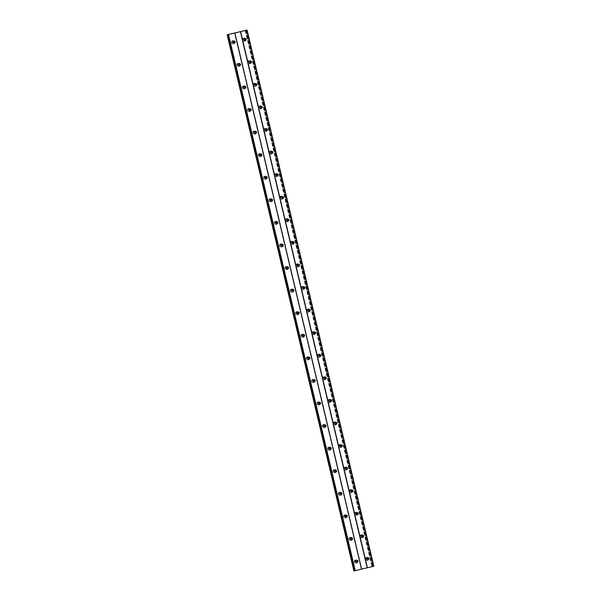 <?xml version="1.0" encoding="UTF-8"?>
<svg xmlns="http://www.w3.org/2000/svg" width="601" height="601" viewBox="0 0 601 601"><rect width="100%" height="100%" fill="white"/><g stroke="black" fill="none" stroke-linecap="round" stroke-linejoin="round"><path stroke-width="0.45" stroke-dasharray="3 2.25" d="M367.767 559.704A1.014 0.984 -100.6 0 1 366.294 559.058A1.014 0.984 -100.6 0 1 367.414 557.833M368.15 558.584A1.593 1.548 79.4 0 0 366.355 557.375A1.593 1.548 79.4 0 0 365.138 559.306A1.593 1.548 79.4 0 0 366.941 560.515A1.593 1.548 79.4 0 0 368.15 558.584A1.593 1.548 79.4 0 0 366.355 557.375A1.593 1.548 79.4 0 0 365.138 559.306A1.593 1.548 79.4 0 0 366.941 560.515A1.593 1.548 79.4 0 0 368.15 558.584M362.426 537.129A1.014 0.984 -100.6 0 1 360.953 536.483A1.014 0.984 -100.6 0 1 362.08 535.258M362.816 536.009A1.593 1.548 79.4 0 0 361.013 534.8A1.593 1.548 79.4 0 0 359.804 536.731A1.593 1.548 79.4 0 0 361.599 537.933A1.593 1.548 79.4 0 0 362.816 536.009A1.593 1.548 79.4 0 0 361.013 534.8A1.593 1.548 79.4 0 0 359.804 536.731A1.593 1.548 79.4 0 0 361.599 537.933A1.593 1.548 79.4 0 0 362.816 536.009M357.092 514.554A1.014 0.984 -100.6 0 1 355.619 513.908A1.014 0.984 -100.6 0 1 356.739 512.683M357.482 513.434A1.593 1.548 79.4 0 0 355.679 512.225A1.593 1.548 79.4 0 0 354.462 514.155A1.593 1.548 79.4 0 0 356.265 515.357A1.593 1.548 79.4 0 0 357.482 513.434A1.593 1.548 79.4 0 0 355.679 512.225A1.593 1.548 79.4 0 0 354.462 514.155A1.593 1.548 79.4 0 0 356.265 515.357A1.593 1.548 79.4 0 0 357.475 513.434M351.758 491.979A1.014 0.984 -100.6 0 1 350.285 491.333A1.014 0.984 -100.6 0 1 351.405 490.108M352.141 490.859A1.593 1.548 79.4 0 0 350.345 489.65A1.593 1.548 79.4 0 0 349.128 491.58A1.593 1.548 79.4 0 0 350.931 492.782A1.593 1.548 79.4 0 0 352.141 490.859A1.593 1.548 79.4 0 0 350.338 489.65A1.593 1.548 79.4 0 0 349.128 491.58A1.593 1.548 79.4 0 0 350.924 492.782A1.593 1.548 79.4 0 0 352.141 490.859M346.416 469.396A1.014 0.984 -100.6 0 1 344.944 468.757A1.014 0.984 -100.6 0 1 346.071 467.525M346.807 468.277A1.593 1.548 79.4 0 0 345.004 467.075A1.593 1.548 79.4 0 0 343.795 468.998A1.593 1.548 79.4 0 0 345.59 470.207A1.593 1.548 79.4 0 0 346.807 468.277A1.593 1.548 79.4 0 0 345.004 467.075A1.593 1.548 79.4 0 0 343.787 468.998A1.593 1.548 79.4 0 0 345.59 470.207A1.593 1.548 79.4 0 0 346.807 468.277M341.083 446.821A1.014 0.984 -100.6 0 1 339.61 446.182A1.014 0.984 -100.6 0 1 340.729 444.95M341.466 445.702A1.593 1.548 79.4 0 0 339.67 444.5A1.593 1.548 79.4 0 0 338.453 446.423A1.593 1.548 79.4 0 0 340.256 447.632A1.593 1.548 79.4 0 0 341.466 445.702A1.593 1.548 79.4 0 0 339.67 444.5A1.593 1.548 79.4 0 0 338.453 446.423A1.593 1.548 79.4 0 0 340.256 447.632A1.593 1.548 79.4 0 0 341.466 445.702M335.741 424.246A1.014 0.984 -100.6 0 1 334.276 423.607A1.014 0.984 -100.6 0 1 335.396 422.375M336.132 423.127A1.593 1.548 79.4 0 0 334.329 421.917A1.593 1.548 79.4 0 0 333.119 423.848A1.593 1.548 79.4 0 0 334.915 425.057A1.593 1.548 79.4 0 0 336.132 423.127A1.593 1.548 79.4 0 0 334.329 421.917A1.593 1.548 79.4 0 0 333.119 423.848A1.593 1.548 79.4 0 0 334.915 425.057A1.593 1.548 79.4 0 0 336.132 423.127M330.407 401.671A1.014 0.984 -100.6 0 1 328.935 401.032A1.014 0.984 -100.6 0 1 330.062 399.8M330.798 400.551A1.593 1.548 79.4 0 0 328.995 399.342A1.593 1.548 79.4 0 0 327.778 401.273A1.593 1.548 79.4 0 0 329.581 402.482A1.593 1.548 79.4 0 0 330.798 400.551A1.593 1.548 79.4 0 0 328.995 399.342A1.593 1.548 79.4 0 0 327.778 401.273A1.593 1.548 79.4 0 0 329.581 402.482A1.593 1.548 79.4 0 0 330.798 400.551M325.073 379.096A1.014 0.984 -100.6 0 1 323.601 378.45A1.014 0.984 -100.6 0 1 324.72 377.225M325.457 377.976A1.593 1.548 79.4 0 0 323.661 376.767A1.593 1.548 79.4 0 0 322.444 378.698A1.593 1.548 79.4 0 0 324.247 379.907A1.593 1.548 79.4 0 0 325.457 377.976A1.593 1.548 79.4 0 0 323.661 376.767A1.593 1.548 79.4 0 0 322.444 378.698A1.593 1.548 79.4 0 0 324.247 379.907A1.593 1.548 79.4 0 0 325.457 377.976M319.732 356.521A1.014 0.984 -100.6 0 1 318.26 355.875A1.014 0.984 -100.6 0 1 319.386 354.65M320.123 355.401A1.593 1.548 79.4 0 0 318.32 354.192A1.593 1.548 79.4 0 0 317.11 356.123A1.593 1.548 79.4 0 0 318.906 357.325A1.593 1.548 79.4 0 0 320.123 355.401A1.593 1.548 79.4 0 0 318.32 354.192A1.593 1.548 79.4 0 0 317.11 356.123A1.593 1.548 79.4 0 0 318.906 357.332A1.593 1.548 79.4 0 0 320.123 355.401M314.398 333.946A1.014 0.984 -100.6 0 1 312.926 333.3A1.014 0.984 -100.6 0 1 314.045 332.075M314.789 332.826A1.593 1.548 79.4 0 0 312.986 331.617A1.593 1.548 79.4 0 0 311.769 333.547A1.593 1.548 79.4 0 0 313.572 334.749A1.593 1.548 79.4 0 0 314.789 332.826A1.593 1.548 79.4 0 0 312.986 331.617A1.593 1.548 79.4 0 0 311.769 333.547A1.593 1.548 79.4 0 0 313.572 334.749A1.593 1.548 79.4 0 0 314.781 332.826M309.057 311.371A1.014 0.984 -100.6 0 1 307.592 310.725A1.014 0.984 -100.6 0 1 308.711 309.5M309.447 310.251A1.593 1.548 79.4 0 0 307.652 309.042A1.593 1.548 79.4 0 0 306.435 310.972A1.593 1.548 79.4 0 0 308.23 312.174A1.593 1.548 79.4 0 0 309.447 310.251A1.593 1.548 79.4 0 0 307.644 309.042A1.593 1.548 79.4 0 0 306.435 310.972A1.593 1.548 79.4 0 0 308.23 312.174A1.593 1.548 79.4 0 0 309.447 310.251M303.723 288.788A1.014 0.984 -100.6 0 1 302.25 288.149A1.014 0.984 -100.6 0 1 303.377 286.917M304.114 287.669A1.593 1.548 79.4 0 0 302.311 286.467A1.593 1.548 79.4 0 0 301.101 288.39A1.593 1.548 79.4 0 0 302.896 289.599A1.593 1.548 79.4 0 0 304.114 287.669A1.593 1.548 79.4 0 0 302.311 286.467A1.593 1.548 79.4 0 0 301.093 288.39A1.593 1.548 79.4 0 0 302.896 289.599A1.593 1.548 79.4 0 0 304.114 287.669M298.389 266.213A1.014 0.984 -100.6 0 1 296.917 265.574A1.014 0.984 -100.6 0 1 298.036 264.342M298.772 265.094A1.593 1.548 79.4 0 0 296.977 263.892A1.593 1.548 79.4 0 0 295.76 265.815A1.593 1.548 79.4 0 0 297.563 267.024A1.593 1.548 79.4 0 0 298.772 265.094A1.593 1.548 79.4 0 0 296.977 263.892A1.593 1.548 79.4 0 0 295.76 265.815A1.593 1.548 79.4 0 0 297.563 267.024A1.593 1.548 79.4 0 0 298.772 265.094M293.048 243.638A1.014 0.984 -100.6 0 1 291.575 242.999A1.014 0.984 -100.6 0 1 292.702 241.767M293.438 242.519A1.593 1.548 79.4 0 0 291.635 241.309A1.593 1.548 79.4 0 0 290.426 243.24A1.593 1.548 79.4 0 0 292.221 244.449A1.593 1.548 79.4 0 0 293.438 242.519A1.593 1.548 79.4 0 0 291.635 241.309A1.593 1.548 79.4 0 0 290.426 243.24A1.593 1.548 79.4 0 0 292.221 244.449A1.593 1.548 79.4 0 0 293.438 242.519M287.714 221.063A1.014 0.984 -100.6 0 1 286.241 220.424A1.014 0.984 -100.6 0 1 287.361 219.192M288.104 219.943A1.593 1.548 79.4 0 0 286.301 218.734A1.593 1.548 79.4 0 0 285.084 220.665A1.593 1.548 79.4 0 0 286.887 221.874A1.593 1.548 79.4 0 0 288.104 219.943A1.593 1.548 79.4 0 0 286.301 218.734A1.593 1.548 79.4 0 0 285.084 220.665A1.593 1.548 79.4 0 0 286.887 221.874A1.593 1.548 79.4 0 0 288.104 219.943M282.38 198.488A1.014 0.984 -100.6 0 1 280.907 197.842A1.014 0.984 -100.6 0 1 282.027 196.617M282.763 197.368A1.593 1.548 79.4 0 0 280.967 196.159A1.593 1.548 79.4 0 0 279.75 198.09A1.593 1.548 79.4 0 0 281.553 199.299A1.593 1.548 79.4 0 0 282.763 197.368A1.593 1.548 79.4 0 0 280.967 196.159A1.593 1.548 79.4 0 0 279.75 198.09A1.593 1.548 79.4 0 0 281.546 199.299A1.593 1.548 79.4 0 0 282.763 197.368M277.038 175.913A1.014 0.984 -100.6 0 1 275.566 175.267A1.014 0.984 -100.6 0 1 276.693 174.042M277.429 174.793A1.593 1.548 79.4 0 0 275.626 173.584A1.593 1.548 79.4 0 0 274.417 175.515A1.593 1.548 79.4 0 0 276.212 176.724A1.593 1.548 79.4 0 0 277.429 174.793A1.593 1.548 79.4 0 0 275.626 173.584A1.593 1.548 79.4 0 0 274.417 175.515A1.593 1.548 79.4 0 0 276.212 176.724A1.593 1.548 79.4 0 0 277.429 174.793M271.705 153.338A1.014 0.984 -100.6 0 1 270.232 152.692A1.014 0.984 -100.6 0 1 271.351 151.467M272.088 152.218A1.593 1.548 79.4 0 0 270.292 151.009A1.593 1.548 79.4 0 0 269.075 152.939A1.593 1.548 79.4 0 0 270.878 154.141A1.593 1.548 79.4 0 0 272.088 152.218A1.593 1.548 79.4 0 0 270.292 151.009A1.593 1.548 79.4 0 0 269.075 152.939A1.593 1.548 79.4 0 0 270.878 154.141A1.593 1.548 79.4 0 0 272.088 152.218M266.363 130.763A1.014 0.984 -100.6 0 1 264.898 130.116A1.014 0.984 -100.6 0 1 266.018 128.892M266.754 129.643A1.593 1.548 79.4 0 0 264.951 128.434A1.593 1.548 79.4 0 0 263.741 130.364A1.593 1.548 79.4 0 0 265.537 131.566A1.593 1.548 79.4 0 0 266.754 129.643A1.593 1.548 79.4 0 0 264.951 128.434A1.593 1.548 79.4 0 0 263.741 130.364A1.593 1.548 79.4 0 0 265.537 131.566A1.593 1.548 79.4 0 0 266.754 129.643M261.029 108.18A1.014 0.984 -100.6 0 1 259.557 107.541A1.014 0.984 -100.6 0 1 260.684 106.309M261.42 107.061A1.593 1.548 79.4 0 0 259.617 105.859A1.593 1.548 79.4 0 0 258.4 107.782A1.593 1.548 79.4 0 0 260.203 108.991A1.593 1.548 79.4 0 0 261.42 107.061A1.593 1.548 79.4 0 0 259.617 105.859A1.593 1.548 79.4 0 0 258.4 107.782A1.593 1.548 79.4 0 0 260.203 108.991A1.593 1.548 79.4 0 0 261.42 107.061M255.695 85.605A1.014 0.984 -100.6 0 1 254.223 84.966A1.014 0.984 -100.6 0 1 255.342 83.734M256.079 84.486A1.593 1.548 79.4 0 0 254.283 83.284A1.593 1.548 79.4 0 0 253.066 85.207A1.593 1.548 79.4 0 0 254.869 86.416A1.593 1.548 79.4 0 0 256.079 84.486A1.593 1.548 79.4 0 0 254.283 83.284A1.593 1.548 79.4 0 0 253.066 85.207A1.593 1.548 79.4 0 0 254.869 86.416A1.593 1.548 79.4 0 0 256.079 84.486M250.354 63.03A1.014 0.984 -100.6 0 1 248.882 62.391A1.014 0.984 -100.6 0 1 250.008 61.159M250.745 61.911A1.593 1.548 79.4 0 0 248.942 60.701A1.593 1.548 79.4 0 0 247.732 62.632A1.593 1.548 79.4 0 0 249.528 63.841A1.593 1.548 79.4 0 0 250.745 61.911A1.593 1.548 79.4 0 0 248.942 60.701A1.593 1.548 79.4 0 0 247.732 62.632A1.593 1.548 79.4 0 0 249.528 63.841A1.593 1.548 79.4 0 0 250.745 61.911M245.02 40.455A1.014 0.984 -100.6 0 1 243.548 39.816A1.014 0.984 -100.6 0 1 244.667 38.584M245.411 39.335A1.593 1.548 79.4 0 0 243.608 38.126A1.593 1.548 79.4 0 0 242.391 40.057A1.593 1.548 79.4 0 0 244.194 41.266A1.593 1.548 79.4 0 0 245.411 39.335A1.593 1.548 79.4 0 0 243.608 38.126A1.593 1.548 79.4 0 0 242.391 40.057A1.593 1.548 79.4 0 0 244.194 41.266A1.593 1.548 79.4 0 0 245.403 39.335M356.806 562.326A1.014 0.984 -100.6 0 1 355.334 561.687A1.014 0.984 -100.6 0 1 356.453 560.455M357.189 561.206A1.593 1.548 79.4 0 0 355.394 559.997A1.593 1.548 79.4 0 0 354.177 561.927A1.593 1.548 79.4 0 0 355.98 563.137A1.593 1.548 79.4 0 0 357.189 561.206A1.593 1.548 79.4 0 0 355.394 559.997A1.593 1.548 79.4 0 0 354.177 561.927A1.593 1.548 79.4 0 0 355.98 563.137A1.593 1.548 79.4 0 0 357.189 561.206M351.465 539.751A1.014 0.984 -100.6 0 1 349.992 539.105A1.014 0.984 -100.6 0 1 351.119 537.88M351.855 538.631A1.593 1.548 79.4 0 0 350.052 537.422A1.593 1.548 79.4 0 0 348.843 539.352A1.593 1.548 79.4 0 0 350.638 540.562A1.593 1.548 79.4 0 0 351.855 538.631A1.593 1.548 79.4 0 0 350.052 537.422A1.593 1.548 79.4 0 0 348.843 539.352A1.593 1.548 79.4 0 0 350.638 540.562A1.593 1.548 79.4 0 0 351.855 538.631M346.131 517.176A1.014 0.984 -100.6 0 1 344.658 516.529A1.014 0.984 -100.6 0 1 345.778 515.305M346.522 516.056A1.593 1.548 79.4 0 0 344.719 514.847A1.593 1.548 79.4 0 0 343.502 516.777A1.593 1.548 79.4 0 0 345.305 517.987A1.593 1.548 79.4 0 0 346.522 516.056A1.593 1.548 79.4 0 0 344.719 514.847A1.593 1.548 79.4 0 0 343.502 516.777A1.593 1.548 79.4 0 0 345.305 517.987A1.593 1.548 79.4 0 0 346.514 516.056M340.79 494.6A1.014 0.984 -100.6 0 1 339.325 493.954A1.014 0.984 -100.6 0 1 340.444 492.73M341.18 493.481A1.593 1.548 79.4 0 0 339.385 492.272A1.593 1.548 79.4 0 0 338.168 494.202A1.593 1.548 79.4 0 0 339.963 495.404A1.593 1.548 79.4 0 0 341.18 493.481A1.593 1.548 79.4 0 0 339.377 492.272A1.593 1.548 79.4 0 0 338.168 494.202A1.593 1.548 79.4 0 0 339.963 495.404A1.593 1.548 79.4 0 0 341.18 493.481M335.456 472.025A1.014 0.984 -100.6 0 1 333.983 471.379A1.014 0.984 -100.6 0 1 335.11 470.155M335.846 470.906A1.593 1.548 79.4 0 0 334.043 469.697A1.593 1.548 79.4 0 0 332.834 471.627A1.593 1.548 79.4 0 0 334.629 472.829A1.593 1.548 79.4 0 0 335.846 470.906A1.593 1.548 79.4 0 0 334.043 469.697A1.593 1.548 79.4 0 0 332.826 471.627A1.593 1.548 79.4 0 0 334.629 472.829A1.593 1.548 79.4 0 0 335.846 470.906M330.122 449.45A1.014 0.984 -100.6 0 1 328.649 448.804A1.014 0.984 -100.6 0 1 329.769 447.58M330.505 448.331A1.593 1.548 79.4 0 0 328.709 447.121A1.593 1.548 79.4 0 0 327.492 449.052A1.593 1.548 79.4 0 0 329.295 450.254A1.593 1.548 79.4 0 0 330.505 448.331A1.593 1.548 79.4 0 0 328.709 447.121A1.593 1.548 79.4 0 0 327.492 449.052A1.593 1.548 79.4 0 0 329.295 450.254A1.593 1.548 79.4 0 0 330.505 448.331M324.78 426.868A1.014 0.984 -100.6 0 1 323.315 426.229A1.014 0.984 -100.6 0 1 324.435 424.997M325.171 425.748A1.593 1.548 79.4 0 0 323.368 424.546A1.593 1.548 79.4 0 0 322.159 426.47A1.593 1.548 79.4 0 0 323.954 427.679A1.593 1.548 79.4 0 0 325.171 425.748A1.593 1.548 79.4 0 0 323.368 424.546A1.593 1.548 79.4 0 0 322.159 426.47A1.593 1.548 79.4 0 0 323.954 427.679A1.593 1.548 79.4 0 0 325.171 425.748M319.447 404.293A1.014 0.984 -100.6 0 1 317.974 403.654A1.014 0.984 -100.6 0 1 319.093 402.422M319.837 403.173A1.593 1.548 79.4 0 0 318.034 401.971A1.593 1.548 79.4 0 0 316.817 403.895A1.593 1.548 79.4 0 0 318.62 405.104A1.593 1.548 79.4 0 0 319.837 403.173A1.593 1.548 79.4 0 0 318.034 401.971A1.593 1.548 79.4 0 0 316.817 403.895A1.593 1.548 79.4 0 0 318.62 405.104A1.593 1.548 79.4 0 0 319.837 403.173M314.113 381.718A1.014 0.984 -100.6 0 1 312.64 381.079A1.014 0.984 -100.6 0 1 313.76 379.847M314.496 380.598A1.593 1.548 79.4 0 0 312.7 379.389A1.593 1.548 79.4 0 0 311.483 381.319A1.593 1.548 79.4 0 0 313.286 382.529A1.593 1.548 79.4 0 0 314.496 380.598A1.593 1.548 79.4 0 0 312.7 379.389A1.593 1.548 79.4 0 0 311.483 381.319A1.593 1.548 79.4 0 0 313.286 382.529A1.593 1.548 79.4 0 0 314.496 380.598M308.771 359.143A1.014 0.984 -100.6 0 1 307.299 358.504A1.014 0.984 -100.6 0 1 308.426 357.272M309.162 358.023A1.593 1.548 79.4 0 0 307.359 356.814A1.593 1.548 79.4 0 0 306.149 358.744A1.593 1.548 79.4 0 0 307.945 359.954A1.593 1.548 79.4 0 0 309.162 358.023A1.593 1.548 79.4 0 0 307.359 356.814A1.593 1.548 79.4 0 0 306.149 358.744A1.593 1.548 79.4 0 0 307.945 359.954A1.593 1.548 79.4 0 0 309.162 358.023M303.437 336.568A1.014 0.984 -100.6 0 1 301.965 335.921A1.014 0.984 -100.6 0 1 303.084 334.697M303.821 335.448A1.593 1.548 79.4 0 0 302.025 334.239A1.593 1.548 79.4 0 0 300.808 336.169A1.593 1.548 79.4 0 0 302.611 337.379A1.593 1.548 79.4 0 0 303.821 335.448A1.593 1.548 79.4 0 0 302.025 334.239A1.593 1.548 79.4 0 0 300.808 336.169A1.593 1.548 79.4 0 0 302.611 337.379A1.593 1.548 79.4 0 0 303.821 335.448M298.096 313.992A1.014 0.984 -100.6 0 1 296.631 313.346A1.014 0.984 -100.6 0 1 297.75 312.122M298.487 312.873A1.593 1.548 79.4 0 0 296.684 311.664A1.593 1.548 79.4 0 0 295.474 313.594A1.593 1.548 79.4 0 0 297.27 314.796A1.593 1.548 79.4 0 0 298.487 312.873A1.593 1.548 79.4 0 0 296.684 311.664A1.593 1.548 79.4 0 0 295.474 313.594A1.593 1.548 79.4 0 0 297.27 314.804A1.593 1.548 79.4 0 0 298.487 312.873M292.762 291.417A1.014 0.984 -100.6 0 1 291.29 290.771A1.014 0.984 -100.6 0 1 292.417 289.547M293.153 290.298A1.593 1.548 79.4 0 0 291.35 289.089A1.593 1.548 79.4 0 0 290.133 291.019A1.593 1.548 79.4 0 0 291.936 292.221A1.593 1.548 79.4 0 0 293.153 290.298A1.593 1.548 79.4 0 0 291.35 289.089A1.593 1.548 79.4 0 0 290.133 291.019A1.593 1.548 79.4 0 0 291.936 292.221A1.593 1.548 79.4 0 0 293.153 290.298M287.428 268.842A1.014 0.984 -100.6 0 1 285.956 268.196A1.014 0.984 -100.6 0 1 287.075 266.972M287.811 267.723A1.593 1.548 79.4 0 0 286.016 266.513A1.593 1.548 79.4 0 0 284.799 268.444A1.593 1.548 79.4 0 0 286.602 269.646A1.593 1.548 79.4 0 0 287.811 267.723A1.593 1.548 79.4 0 0 286.016 266.513A1.593 1.548 79.4 0 0 284.799 268.444A1.593 1.548 79.4 0 0 286.602 269.646A1.593 1.548 79.4 0 0 287.811 267.723M282.087 246.26A1.014 0.984 -100.6 0 1 280.614 245.621A1.014 0.984 -100.6 0 1 281.741 244.389M282.478 245.14A1.593 1.548 79.4 0 0 280.675 243.938A1.593 1.548 79.4 0 0 279.465 245.862A1.593 1.548 79.4 0 0 281.26 247.071A1.593 1.548 79.4 0 0 282.478 245.14A1.593 1.548 79.4 0 0 280.675 243.938A1.593 1.548 79.4 0 0 279.465 245.862A1.593 1.548 79.4 0 0 281.26 247.071A1.593 1.548 79.4 0 0 282.478 245.14M276.753 223.685A1.014 0.984 -100.6 0 1 275.281 223.046A1.014 0.984 -100.6 0 1 276.4 221.814M277.144 222.565A1.593 1.548 79.4 0 0 275.341 221.363A1.593 1.548 79.4 0 0 274.124 223.287A1.593 1.548 79.4 0 0 275.927 224.496A1.593 1.548 79.4 0 0 277.144 222.565A1.593 1.548 79.4 0 0 275.341 221.363A1.593 1.548 79.4 0 0 274.124 223.287A1.593 1.548 79.4 0 0 275.927 224.496A1.593 1.548 79.4 0 0 277.136 222.565M271.419 201.11A1.014 0.984 -100.6 0 1 269.947 200.471A1.014 0.984 -100.6 0 1 271.066 199.239M271.802 199.99A1.593 1.548 79.4 0 0 270.007 198.781A1.593 1.548 79.4 0 0 268.79 200.711A1.593 1.548 79.4 0 0 270.593 201.921A1.593 1.548 79.4 0 0 271.802 199.99A1.593 1.548 79.4 0 0 269.999 198.781A1.593 1.548 79.4 0 0 268.79 200.711A1.593 1.548 79.4 0 0 270.585 201.921A1.593 1.548 79.4 0 0 271.802 199.99M266.078 178.535A1.014 0.984 -100.6 0 1 264.605 177.896A1.014 0.984 -100.6 0 1 265.732 176.664M266.468 177.415A1.593 1.548 79.4 0 0 264.665 176.206A1.593 1.548 79.4 0 0 263.456 178.136A1.593 1.548 79.4 0 0 265.251 179.346A1.593 1.548 79.4 0 0 266.468 177.415A1.593 1.548 79.4 0 0 264.665 176.206A1.593 1.548 79.4 0 0 263.448 178.136A1.593 1.548 79.4 0 0 265.251 179.346A1.593 1.548 79.4 0 0 266.468 177.415M260.744 155.959A1.014 0.984 -100.6 0 1 259.271 155.313A1.014 0.984 -100.6 0 1 260.391 154.089M261.127 154.84A1.593 1.548 79.4 0 0 259.332 153.631A1.593 1.548 79.4 0 0 258.114 155.561A1.593 1.548 79.4 0 0 259.917 156.771A1.593 1.548 79.4 0 0 261.127 154.84A1.593 1.548 79.4 0 0 259.332 153.631A1.593 1.548 79.4 0 0 258.114 155.561A1.593 1.548 79.4 0 0 259.917 156.771A1.593 1.548 79.4 0 0 261.127 154.84M255.402 133.384A1.014 0.984 -100.6 0 1 253.938 132.738A1.014 0.984 -100.6 0 1 255.057 131.514M255.793 132.265A1.593 1.548 79.4 0 0 253.99 131.056A1.593 1.548 79.4 0 0 252.781 132.986A1.593 1.548 79.4 0 0 254.576 134.188A1.593 1.548 79.4 0 0 255.793 132.265A1.593 1.548 79.4 0 0 253.99 131.056A1.593 1.548 79.4 0 0 252.781 132.986A1.593 1.548 79.4 0 0 254.576 134.196A1.593 1.548 79.4 0 0 255.793 132.265M250.069 110.809A1.014 0.984 -100.6 0 1 248.596 110.163A1.014 0.984 -100.6 0 1 249.723 108.939M250.459 109.69A1.593 1.548 79.4 0 0 248.656 108.481A1.593 1.548 79.4 0 0 247.439 110.411A1.593 1.548 79.4 0 0 249.242 111.613A1.593 1.548 79.4 0 0 250.459 109.69A1.593 1.548 79.4 0 0 248.656 108.481A1.593 1.548 79.4 0 0 247.439 110.411A1.593 1.548 79.4 0 0 249.242 111.613A1.593 1.548 79.4 0 0 250.459 109.69M244.735 88.234A1.014 0.984 -100.6 0 1 243.262 87.588A1.014 0.984 -100.6 0 1 244.382 86.364M245.118 87.115A1.593 1.548 79.4 0 0 243.322 85.905A1.593 1.548 79.4 0 0 242.105 87.836A1.593 1.548 79.4 0 0 243.908 89.038A1.593 1.548 79.4 0 0 245.118 87.115A1.593 1.548 79.4 0 0 243.322 85.905A1.593 1.548 79.4 0 0 242.105 87.836A1.593 1.548 79.4 0 0 243.908 89.038A1.593 1.548 79.4 0 0 245.118 87.115M239.393 65.652A1.014 0.984 -100.6 0 1 237.921 65.013A1.014 0.984 -100.6 0 1 239.048 63.781M239.784 64.532A1.593 1.548 79.4 0 0 237.981 63.33A1.593 1.548 79.4 0 0 236.771 65.254A1.593 1.548 79.4 0 0 238.567 66.463A1.593 1.548 79.4 0 0 239.784 64.532A1.593 1.548 79.4 0 0 237.981 63.33A1.593 1.548 79.4 0 0 236.771 65.254A1.593 1.548 79.4 0 0 238.567 66.463A1.593 1.548 79.4 0 0 239.784 64.532M234.059 43.077A1.014 0.984 -100.6 0 1 232.587 42.438A1.014 0.984 -100.6 0 1 233.706 41.206M234.45 41.957A1.593 1.548 79.4 0 0 232.647 40.755A1.593 1.548 79.4 0 0 231.43 42.679A1.593 1.548 79.4 0 0 233.233 43.888A1.593 1.548 79.4 0 0 234.45 41.957M234.443 41.957A1.593 1.548 79.4 0 0 232.647 40.755A1.593 1.548 79.4 0 0 231.43 42.679A1.593 1.548 79.4 0 0 233.233 43.888A1.593 1.548 79.4 0 0 234.443 41.957M232.039 42.566A1.593 1.548 -100.6 0 1 233.256 40.643A1.593 1.548 -100.6 0 1 235.051 41.845A1.593 1.548 -100.6 0 1 233.842 43.775A1.593 1.548 -100.6 0 1 232.039 42.566M231.49 42.671A1.593 1.548 -100.6 0 1 232.707 40.74A1.593 1.548 -100.6 0 1 234.51 41.95A1.593 1.548 -100.6 0 1 233.293 43.873A1.593 1.548 -100.6 0 1 231.49 42.671M237.372 65.141A1.593 1.548 -100.6 0 1 238.589 63.218A1.593 1.548 -100.6 0 1 240.392 64.42A1.593 1.548 -100.6 0 1 239.175 66.35A1.593 1.548 -100.6 0 1 237.372 65.141M236.832 65.246A1.593 1.548 -100.6 0 1 238.041 63.315A1.593 1.548 -100.6 0 1 239.844 64.525A1.593 1.548 -100.6 0 1 238.627 66.456A1.593 1.548 -100.6 0 1 236.832 65.246M242.714 87.716A1.593 1.548 -100.6 0 1 243.923 85.793A1.593 1.548 -100.6 0 1 245.726 86.995A1.593 1.548 -100.6 0 1 244.509 88.925A1.593 1.548 -100.6 0 1 242.714 87.716M242.165 87.821A1.593 1.548 -100.6 0 1 243.382 85.89A1.593 1.548 -100.6 0 1 245.178 87.1A1.593 1.548 -100.6 0 1 243.968 89.031A1.593 1.548 -100.6 0 1 242.165 87.821M248.048 110.299A1.593 1.548 -100.6 0 1 249.265 108.368A1.593 1.548 -100.6 0 1 251.06 109.577A1.593 1.548 -100.6 0 1 249.851 111.501A1.593 1.548 -100.6 0 1 248.048 110.299M247.507 110.396A1.593 1.548 -100.6 0 1 248.716 108.465A1.593 1.548 -100.6 0 1 250.519 109.675A1.593 1.548 -100.6 0 1 249.302 111.606A1.593 1.548 -100.6 0 1 247.507 110.396M253.389 132.874A1.593 1.548 -100.6 0 1 254.599 130.943A1.593 1.548 -100.6 0 1 256.402 132.152A1.593 1.548 -100.6 0 1 255.185 134.076A1.593 1.548 -100.6 0 1 253.389 132.874M252.841 132.971A1.593 1.548 -100.6 0 1 254.058 131.048A1.593 1.548 -100.6 0 1 255.853 132.25A1.593 1.548 -100.6 0 1 254.636 134.181A1.593 1.548 -100.6 0 1 252.841 132.971M258.723 155.449A1.593 1.548 -100.6 0 1 259.94 153.518A1.593 1.548 -100.6 0 1 261.736 154.727A1.593 1.548 -100.6 0 1 260.526 156.658A1.593 1.548 -100.6 0 1 258.723 155.449M258.175 155.546A1.593 1.548 -100.6 0 1 259.392 153.623A1.593 1.548 -100.6 0 1 261.195 154.825A1.593 1.548 -100.6 0 1 259.978 156.756A1.593 1.548 -100.6 0 1 258.175 155.546M264.057 178.024A1.593 1.548 -100.6 0 1 265.274 176.093A1.593 1.548 -100.6 0 1 267.077 177.303A1.593 1.548 -100.6 0 1 265.86 179.233A1.593 1.548 -100.6 0 1 264.057 178.024M263.516 178.129A1.593 1.548 -100.6 0 1 264.725 176.198A1.593 1.548 -100.6 0 1 266.528 177.408A1.593 1.548 -100.6 0 1 265.311 179.331A1.593 1.548 -100.6 0 1 263.516 178.129M269.398 200.599A1.593 1.548 -100.6 0 1 270.608 198.668A1.593 1.548 -100.6 0 1 272.411 199.878A1.593 1.548 -100.6 0 1 271.194 201.808A1.593 1.548 -100.6 0 1 269.398 200.599M268.85 200.704A1.593 1.548 -100.6 0 1 270.067 198.773A1.593 1.548 -100.6 0 1 271.862 199.983A1.593 1.548 -100.6 0 1 270.653 201.906A1.593 1.548 -100.6 0 1 268.85 200.704M274.732 223.174A1.593 1.548 -100.6 0 1 275.949 221.243A1.593 1.548 -100.6 0 1 277.745 222.453A1.593 1.548 -100.6 0 1 276.535 224.383A1.593 1.548 -100.6 0 1 274.732 223.174M274.184 223.279A1.593 1.548 -100.6 0 1 275.401 221.348A1.593 1.548 -100.6 0 1 277.204 222.558A1.593 1.548 -100.6 0 1 275.987 224.481A1.593 1.548 -100.6 0 1 274.184 223.279M280.074 245.749A1.593 1.548 -100.6 0 1 281.283 243.826A1.593 1.548 -100.6 0 1 283.086 245.028A1.593 1.548 -100.6 0 1 281.869 246.958A1.593 1.548 -100.6 0 1 280.074 245.749M279.525 245.854A1.593 1.548 -100.6 0 1 280.735 243.923A1.593 1.548 -100.6 0 1 282.538 245.133A1.593 1.548 -100.6 0 1 281.321 247.064A1.593 1.548 -100.6 0 1 279.525 245.854M285.407 268.324A1.593 1.548 -100.6 0 1 286.624 266.401A1.593 1.548 -100.6 0 1 288.42 267.603A1.593 1.548 -100.6 0 1 287.203 269.533A1.593 1.548 -100.6 0 1 285.407 268.324M284.859 268.429A1.593 1.548 -100.6 0 1 286.076 266.498A1.593 1.548 -100.6 0 1 287.871 267.708A1.593 1.548 -100.6 0 1 286.662 269.639A1.593 1.548 -100.6 0 1 284.859 268.429M290.741 290.907A1.593 1.548 -100.6 0 1 291.958 288.976A1.593 1.548 -100.6 0 1 293.754 290.185A1.593 1.548 -100.6 0 1 292.544 292.109A1.593 1.548 -100.6 0 1 290.741 290.907M290.2 291.004A1.593 1.548 -100.6 0 1 291.41 289.073A1.593 1.548 -100.6 0 1 293.213 290.283A1.593 1.548 -100.6 0 1 291.996 292.214A1.593 1.548 -100.6 0 1 290.2 291.004M296.083 313.482A1.593 1.548 -100.6 0 1 297.292 311.551A1.593 1.548 -100.6 0 1 299.095 312.76A1.593 1.548 -100.6 0 1 297.878 314.684A1.593 1.548 -100.6 0 1 296.083 313.482M295.534 313.579A1.593 1.548 -100.6 0 1 296.751 311.656A1.593 1.548 -100.6 0 1 298.547 312.858A1.593 1.548 -100.6 0 1 297.337 314.789A1.593 1.548 -100.6 0 1 295.534 313.579M301.417 336.057A1.593 1.548 -100.6 0 1 302.634 334.126A1.593 1.548 -100.6 0 1 304.429 335.335A1.593 1.548 -100.6 0 1 303.22 337.266A1.593 1.548 -100.6 0 1 301.417 336.057M300.868 336.154A1.593 1.548 -100.6 0 1 302.085 334.231A1.593 1.548 -100.6 0 1 303.888 335.433A1.593 1.548 -100.6 0 1 302.671 337.364A1.593 1.548 -100.6 0 1 300.868 336.154M306.75 358.632A1.593 1.548 -100.6 0 1 307.967 356.701A1.593 1.548 -100.6 0 1 309.77 357.911A1.593 1.548 -100.6 0 1 308.553 359.841A1.593 1.548 -100.6 0 1 306.75 358.632M306.209 358.737A1.593 1.548 -100.6 0 1 307.419 356.806A1.593 1.548 -100.6 0 1 309.222 358.016A1.593 1.548 -100.6 0 1 308.005 359.939A1.593 1.548 -100.6 0 1 306.209 358.737M312.092 381.207A1.593 1.548 -100.6 0 1 313.301 379.276A1.593 1.548 -100.6 0 1 315.104 380.486A1.593 1.548 -100.6 0 1 313.887 382.416A1.593 1.548 -100.6 0 1 312.092 381.207M311.543 381.312A1.593 1.548 -100.6 0 1 312.76 379.381A1.593 1.548 -100.6 0 1 314.556 380.591A1.593 1.548 -100.6 0 1 313.346 382.514A1.593 1.548 -100.6 0 1 311.543 381.312M317.426 403.782A1.593 1.548 -100.6 0 1 318.643 401.851A1.593 1.548 -100.6 0 1 320.438 403.061A1.593 1.548 -100.6 0 1 319.229 404.991A1.593 1.548 -100.6 0 1 317.426 403.782M316.877 403.887A1.593 1.548 -100.6 0 1 318.094 401.956A1.593 1.548 -100.6 0 1 319.897 403.166A1.593 1.548 -100.6 0 1 318.68 405.089A1.593 1.548 -100.6 0 1 316.877 403.887M322.767 426.357A1.593 1.548 -100.6 0 1 323.977 424.434A1.593 1.548 -100.6 0 1 325.78 425.636A1.593 1.548 -100.6 0 1 324.563 427.566A1.593 1.548 -100.6 0 1 322.767 426.357M322.219 426.462A1.593 1.548 -100.6 0 1 323.428 424.531A1.593 1.548 -100.6 0 1 325.231 425.741A1.593 1.548 -100.6 0 1 324.014 427.672A1.593 1.548 -100.6 0 1 322.219 426.462M328.101 448.932A1.593 1.548 -100.6 0 1 329.318 447.009A1.593 1.548 -100.6 0 1 331.113 448.211A1.593 1.548 -100.6 0 1 329.904 450.141A1.593 1.548 -100.6 0 1 328.101 448.932M327.553 449.037A1.593 1.548 -100.6 0 1 328.77 447.106A1.593 1.548 -100.6 0 1 330.565 448.316A1.593 1.548 -100.6 0 1 329.356 450.247A1.593 1.548 -100.6 0 1 327.553 449.037M333.435 471.515A1.593 1.548 -100.6 0 1 334.652 469.584A1.593 1.548 -100.6 0 1 336.455 470.793A1.593 1.548 -100.6 0 1 335.238 472.717A1.593 1.548 -100.6 0 1 333.435 471.515M332.894 471.612A1.593 1.548 -100.6 0 1 334.103 469.682A1.593 1.548 -100.6 0 1 335.906 470.891A1.593 1.548 -100.6 0 1 334.689 472.822A1.593 1.548 -100.6 0 1 332.894 471.612M338.776 494.09A1.593 1.548 -100.6 0 1 339.986 492.159A1.593 1.548 -100.6 0 1 341.789 493.368A1.593 1.548 -100.6 0 1 340.572 495.292A1.593 1.548 -100.6 0 1 338.776 494.09M338.228 494.187A1.593 1.548 -100.6 0 1 339.445 492.264A1.593 1.548 -100.6 0 1 341.24 493.466A1.593 1.548 -100.6 0 1 340.031 495.397A1.593 1.548 -100.6 0 1 338.228 494.187M344.11 516.665A1.593 1.548 -100.6 0 1 345.327 514.734A1.593 1.548 -100.6 0 1 347.123 515.943A1.593 1.548 -100.6 0 1 345.913 517.874A1.593 1.548 -100.6 0 1 344.11 516.665M343.562 516.762A1.593 1.548 -100.6 0 1 344.779 514.839A1.593 1.548 -100.6 0 1 346.582 516.041A1.593 1.548 -100.6 0 1 345.365 517.972A1.593 1.548 -100.6 0 1 343.562 516.762M349.444 539.24A1.593 1.548 -100.6 0 1 350.661 537.309A1.593 1.548 -100.6 0 1 352.464 538.519A1.593 1.548 -100.6 0 1 351.247 540.449A1.593 1.548 -100.6 0 1 349.444 539.24M348.903 539.345A1.593 1.548 -100.6 0 1 350.113 537.414A1.593 1.548 -100.6 0 1 351.916 538.616A1.593 1.548 -100.6 0 1 350.699 540.547A1.593 1.548 -100.6 0 1 348.903 539.345M354.785 561.815A1.593 1.548 -100.6 0 1 355.995 559.884A1.593 1.548 -100.6 0 1 357.798 561.094A1.593 1.548 -100.6 0 1 356.581 563.024A1.593 1.548 -100.6 0 1 354.785 561.815M354.237 561.92A1.593 1.548 -100.6 0 1 355.454 559.989A1.593 1.548 -100.6 0 1 357.249 561.199A1.593 1.548 -100.6 0 1 356.04 563.122A1.593 1.548 -100.6 0 1 354.237 561.92M242.999 39.944A1.593 1.548 -100.6 0 1 244.216 38.013A1.593 1.548 -100.6 0 1 246.012 39.223A1.593 1.548 -100.6 0 1 244.802 41.153A1.593 1.548 -100.6 0 1 242.999 39.944M242.451 40.049A1.593 1.548 -100.6 0 1 243.668 38.118A1.593 1.548 -100.6 0 1 245.471 39.328A1.593 1.548 -100.6 0 1 244.254 41.251A1.593 1.548 -100.6 0 1 242.451 40.049M248.333 62.519A1.593 1.548 -100.6 0 1 249.55 60.588A1.593 1.548 -100.6 0 1 251.353 61.798A1.593 1.548 -100.6 0 1 250.136 63.729A1.593 1.548 -100.6 0 1 248.333 62.519M247.792 62.624A1.593 1.548 -100.6 0 1 249.002 60.693A1.593 1.548 -100.6 0 1 250.805 61.903A1.593 1.548 -100.6 0 1 249.588 63.826A1.593 1.548 -100.6 0 1 247.792 62.624M253.675 85.094A1.593 1.548 -100.6 0 1 254.892 83.171A1.593 1.548 -100.6 0 1 256.687 84.373A1.593 1.548 -100.6 0 1 255.47 86.304A1.593 1.548 -100.6 0 1 253.675 85.094M253.126 85.199A1.593 1.548 -100.6 0 1 254.343 83.269A1.593 1.548 -100.6 0 1 256.139 84.478A1.593 1.548 -100.6 0 1 254.929 86.401A1.593 1.548 -100.6 0 1 253.126 85.199M259.008 107.669A1.593 1.548 -100.6 0 1 260.225 105.746A1.593 1.548 -100.6 0 1 262.021 106.948A1.593 1.548 -100.6 0 1 260.811 108.879A1.593 1.548 -100.6 0 1 259.008 107.669M258.468 107.774A1.593 1.548 -100.6 0 1 259.677 105.844A1.593 1.548 -100.6 0 1 261.48 107.053A1.593 1.548 -100.6 0 1 260.263 108.984A1.593 1.548 -100.6 0 1 258.468 107.774M264.35 130.244A1.593 1.548 -100.6 0 1 265.559 128.321A1.593 1.548 -100.6 0 1 267.362 129.523A1.593 1.548 -100.6 0 1 266.145 131.454A1.593 1.548 -100.6 0 1 264.35 130.244M263.801 130.349A1.593 1.548 -100.6 0 1 265.018 128.419A1.593 1.548 -100.6 0 1 266.814 129.628A1.593 1.548 -100.6 0 1 265.604 131.559A1.593 1.548 -100.6 0 1 263.801 130.349M269.684 152.827A1.593 1.548 -100.6 0 1 270.901 150.896A1.593 1.548 -100.6 0 1 272.696 152.106A1.593 1.548 -100.6 0 1 271.487 154.029A1.593 1.548 -100.6 0 1 269.684 152.827M269.135 152.924A1.593 1.548 -100.6 0 1 270.352 150.994A1.593 1.548 -100.6 0 1 272.155 152.203A1.593 1.548 -100.6 0 1 270.938 154.134A1.593 1.548 -100.6 0 1 269.135 152.924M275.018 175.402A1.593 1.548 -100.6 0 1 276.235 173.471A1.593 1.548 -100.6 0 1 278.038 174.681A1.593 1.548 -100.6 0 1 276.821 176.604A1.593 1.548 -100.6 0 1 275.018 175.402M274.477 175.5A1.593 1.548 -100.6 0 1 275.686 173.576A1.593 1.548 -100.6 0 1 277.489 174.778A1.593 1.548 -100.6 0 1 276.272 176.709A1.593 1.548 -100.6 0 1 274.477 175.5M280.359 197.977A1.593 1.548 -100.6 0 1 281.568 196.046A1.593 1.548 -100.6 0 1 283.371 197.256A1.593 1.548 -100.6 0 1 282.154 199.186A1.593 1.548 -100.6 0 1 280.359 197.977M279.811 198.075A1.593 1.548 -100.6 0 1 281.028 196.151A1.593 1.548 -100.6 0 1 282.823 197.353A1.593 1.548 -100.6 0 1 281.614 199.284A1.593 1.548 -100.6 0 1 279.811 198.075M285.693 220.552A1.593 1.548 -100.6 0 1 286.91 218.621A1.593 1.548 -100.6 0 1 288.705 219.831A1.593 1.548 -100.6 0 1 287.496 221.761A1.593 1.548 -100.6 0 1 285.693 220.552M285.144 220.657A1.593 1.548 -100.6 0 1 286.361 218.726A1.593 1.548 -100.6 0 1 288.164 219.936A1.593 1.548 -100.6 0 1 286.947 221.859A1.593 1.548 -100.6 0 1 285.144 220.657M291.034 243.127A1.593 1.548 -100.6 0 1 292.244 241.196A1.593 1.548 -100.6 0 1 294.047 242.406A1.593 1.548 -100.6 0 1 292.83 244.337A1.593 1.548 -100.6 0 1 291.034 243.127M290.486 243.232A1.593 1.548 -100.6 0 1 291.695 241.301A1.593 1.548 -100.6 0 1 293.498 242.511A1.593 1.548 -100.6 0 1 292.281 244.434A1.593 1.548 -100.6 0 1 290.486 243.232M296.368 265.702A1.593 1.548 -100.6 0 1 297.585 263.779A1.593 1.548 -100.6 0 1 299.381 264.981A1.593 1.548 -100.6 0 1 298.171 266.912A1.593 1.548 -100.6 0 1 296.368 265.702M295.82 265.807A1.593 1.548 -100.6 0 1 297.037 263.877A1.593 1.548 -100.6 0 1 298.832 265.086A1.593 1.548 -100.6 0 1 297.623 267.009A1.593 1.548 -100.6 0 1 295.82 265.807M301.702 288.277A1.593 1.548 -100.6 0 1 302.919 286.354A1.593 1.548 -100.6 0 1 304.722 287.556A1.593 1.548 -100.6 0 1 303.505 289.487A1.593 1.548 -100.6 0 1 301.702 288.277M301.161 288.382A1.593 1.548 -100.6 0 1 302.371 286.452A1.593 1.548 -100.6 0 1 304.174 287.661A1.593 1.548 -100.6 0 1 302.957 289.592A1.593 1.548 -100.6 0 1 301.161 288.382M307.043 310.852A1.593 1.548 -100.6 0 1 308.253 308.929A1.593 1.548 -100.6 0 1 310.056 310.131A1.593 1.548 -100.6 0 1 308.839 312.062A1.593 1.548 -100.6 0 1 307.043 310.852M306.495 310.957A1.593 1.548 -100.6 0 1 307.712 309.027A1.593 1.548 -100.6 0 1 309.507 310.236A1.593 1.548 -100.6 0 1 308.298 312.167A1.593 1.548 -100.6 0 1 306.495 310.957M312.377 333.435A1.593 1.548 -100.6 0 1 313.594 331.504A1.593 1.548 -100.6 0 1 315.39 332.714A1.593 1.548 -100.6 0 1 314.18 334.637A1.593 1.548 -100.6 0 1 312.377 333.435M311.829 333.532A1.593 1.548 -100.6 0 1 313.046 331.602A1.593 1.548 -100.6 0 1 314.849 332.811A1.593 1.548 -100.6 0 1 313.632 334.742A1.593 1.548 -100.6 0 1 311.829 333.532M317.711 356.01A1.593 1.548 -100.6 0 1 318.928 354.079A1.593 1.548 -100.6 0 1 320.731 355.289A1.593 1.548 -100.6 0 1 319.514 357.212A1.593 1.548 -100.6 0 1 317.711 356.01M317.17 356.108A1.593 1.548 -100.6 0 1 318.38 354.184A1.593 1.548 -100.6 0 1 320.183 355.386A1.593 1.548 -100.6 0 1 318.966 357.317A1.593 1.548 -100.6 0 1 317.17 356.108M323.053 378.585A1.593 1.548 -100.6 0 1 324.262 376.654A1.593 1.548 -100.6 0 1 326.065 377.864A1.593 1.548 -100.6 0 1 324.848 379.794A1.593 1.548 -100.6 0 1 323.053 378.585M322.504 378.683A1.593 1.548 -100.6 0 1 323.721 376.759A1.593 1.548 -100.6 0 1 325.517 377.961A1.593 1.548 -100.6 0 1 324.307 379.892A1.593 1.548 -100.6 0 1 322.504 378.683M328.386 401.16A1.593 1.548 -100.6 0 1 329.603 399.229A1.593 1.548 -100.6 0 1 331.399 400.439A1.593 1.548 -100.6 0 1 330.189 402.37A1.593 1.548 -100.6 0 1 328.386 401.16M327.845 401.265A1.593 1.548 -100.6 0 1 329.055 399.334A1.593 1.548 -100.6 0 1 330.858 400.544A1.593 1.548 -100.6 0 1 329.641 402.467A1.593 1.548 -100.6 0 1 327.845 401.265M333.728 423.735A1.593 1.548 -100.6 0 1 334.937 421.804A1.593 1.548 -100.6 0 1 336.74 423.014A1.593 1.548 -100.6 0 1 335.523 424.945A1.593 1.548 -100.6 0 1 333.728 423.735M333.179 423.84A1.593 1.548 -100.6 0 1 334.396 421.91A1.593 1.548 -100.6 0 1 336.192 423.119A1.593 1.548 -100.6 0 1 334.975 425.042A1.593 1.548 -100.6 0 1 333.179 423.84M339.062 446.31A1.593 1.548 -100.6 0 1 340.279 444.379A1.593 1.548 -100.6 0 1 342.074 445.589A1.593 1.548 -100.6 0 1 340.865 447.52A1.593 1.548 -100.6 0 1 339.062 446.31M338.513 446.415A1.593 1.548 -100.6 0 1 339.73 444.485A1.593 1.548 -100.6 0 1 341.526 445.694A1.593 1.548 -100.6 0 1 340.316 447.617A1.593 1.548 -100.6 0 1 338.513 446.415M344.396 468.885A1.593 1.548 -100.6 0 1 345.613 466.962A1.593 1.548 -100.6 0 1 347.416 468.164A1.593 1.548 -100.6 0 1 346.199 470.095A1.593 1.548 -100.6 0 1 344.396 468.885M343.855 468.99A1.593 1.548 -100.6 0 1 345.064 467.06A1.593 1.548 -100.6 0 1 346.867 468.269A1.593 1.548 -100.6 0 1 345.65 470.2A1.593 1.548 -100.6 0 1 343.855 468.99M349.737 491.46A1.593 1.548 -100.6 0 1 350.946 489.537A1.593 1.548 -100.6 0 1 352.749 490.739A1.593 1.548 -100.6 0 1 351.532 492.67A1.593 1.548 -100.6 0 1 349.737 491.46M349.189 491.565A1.593 1.548 -100.6 0 1 350.406 489.635A1.593 1.548 -100.6 0 1 352.201 490.844A1.593 1.548 -100.6 0 1 350.992 492.775A1.593 1.548 -100.6 0 1 349.189 491.565M355.071 514.043A1.593 1.548 -100.6 0 1 356.288 512.112A1.593 1.548 -100.6 0 1 358.083 513.322A1.593 1.548 -100.6 0 1 356.874 515.245A1.593 1.548 -100.6 0 1 355.071 514.043M354.522 514.14A1.593 1.548 -100.6 0 1 355.739 512.21A1.593 1.548 -100.6 0 1 357.542 513.419A1.593 1.548 -100.6 0 1 356.325 515.35A1.593 1.548 -100.6 0 1 354.522 514.14M360.405 536.618A1.593 1.548 -100.6 0 1 361.622 534.687A1.593 1.548 -100.6 0 1 363.425 535.897A1.593 1.548 -100.6 0 1 362.208 537.82A1.593 1.548 -100.6 0 1 360.405 536.618M359.864 536.716A1.593 1.548 -100.6 0 1 361.073 534.792A1.593 1.548 -100.6 0 1 362.876 535.994A1.593 1.548 -100.6 0 1 361.659 537.925A1.593 1.548 -100.6 0 1 359.864 536.716M365.746 559.193A1.593 1.548 -100.6 0 1 366.963 557.262A1.593 1.548 -100.6 0 1 368.759 558.472A1.593 1.548 -100.6 0 1 367.542 560.402A1.593 1.548 -100.6 0 1 365.746 559.193M365.198 559.291A1.593 1.548 -100.6 0 1 366.415 557.367A1.593 1.548 -100.6 0 1 368.21 558.569A1.593 1.548 -100.6 0 1 367.001 560.5A1.593 1.548 -100.6 0 1 365.198 559.291M236.779 32.484L236.253 32.612L236.779 32.484M364.394 568.456L363.868 568.584L364.394 568.456M364.612 568.418L364.086 568.538L364.612 568.411M354.883 570.762L355.476 570.604L354.883 570.762L228.132 34.58M354.815 570.747L228.079 34.595M373.845 566.232L353.899 570.95M354.305 570.845L227.561 34.663L354.305 570.845M372.973 566.39L246.23 30.245L372.973 566.39M372.289 566.57L245.546 30.388L372.304 566.57M245.786 30.343L372.537 566.503L245.786 30.328M245.358 30.403L372.109 566.585M245.178 30.448L371.921 566.623M227.659 34.64L354.41 570.815M228.553 34.475L355.296 570.642M246.996 30.073L373.739 566.247M246.801 30.11L373.552 566.292M245.914 30.313L372.658 566.495M245.719 30.358L372.47 566.54M245.614 30.381L372.357 566.555M246.185 30.253L372.928 566.405M246.064 30.245L372.808 566.427M245.982 30.26L372.733 566.442M245.328 30.411L372.072 566.593M227.193 34.76L353.944 570.942M228.357 34.52L355.101 570.68M355.476 570.604L228.726 34.43L355.461 570.604M228.665 34.445L355.416 570.619M367.744 557.705L367.068 557.833M362.403 535.13L361.727 535.258M357.069 512.555L356.393 512.683M351.728 489.98L351.059 490.108M346.394 467.405L345.718 467.533M341.06 444.83L340.384 444.95M335.719 422.248L335.042 422.375M330.385 399.673L329.709 399.8M325.051 377.097L324.375 377.225M319.709 354.522L319.033 354.65M314.376 331.947L313.699 332.075M309.034 309.372L308.358 309.5M303.7 286.797L303.024 286.925M298.366 264.222L297.69 264.342M293.025 241.64L292.349 241.767M287.691 219.065L287.015 219.192M282.35 196.489L281.681 196.617M277.016 173.914L276.34 174.042M271.682 151.339L271.006 151.467M266.341 128.764L265.665 128.892M261.007 106.189L260.331 106.317M255.673 83.614L254.997 83.734M250.332 61.032L249.655 61.159M244.998 38.456L244.322 38.584M356.784 560.327L356.108 560.455M351.442 537.752L350.766 537.88M346.108 515.177L345.432 515.305M340.767 492.602L340.098 492.73M335.433 470.027L334.757 470.155M330.099 447.452L329.423 447.58M324.758 424.877L324.082 425.005M319.424 402.302L318.748 402.422M314.083 379.719L313.414 379.847M308.749 357.144L308.073 357.272M303.415 334.569L302.739 334.697M298.073 311.994L297.397 312.122M292.74 289.419L292.063 289.547M287.406 266.844L286.73 266.972M282.064 244.269L281.388 244.397M276.73 221.694L276.054 221.814M271.389 199.111L270.72 199.239M266.055 176.536L265.379 176.664M260.721 153.961L260.045 154.089M255.38 131.386L254.704 131.514M250.046 108.811L249.37 108.939M244.712 86.236L244.036 86.364M239.371 63.661L238.695 63.789M234.037 41.086L233.361 41.206M233.256 40.643L232.707 40.74M238.589 63.218L238.041 63.315M243.923 85.793L243.382 85.89M249.265 108.368L248.716 108.465M254.599 130.943L254.058 131.048M259.94 153.518L259.392 153.623M265.274 176.093L264.725 176.198M270.608 198.668L270.067 198.773M275.949 221.243L275.401 221.348M281.283 243.826L280.735 243.923M286.624 266.401L286.076 266.498M291.958 288.976L291.41 289.073M297.292 311.551L296.751 311.656M302.634 334.126L302.085 334.231M307.967 356.701L307.419 356.806M313.301 379.276L312.76 379.381M318.643 401.851L318.094 401.956M323.977 424.434L323.428 424.531M329.318 447.009L328.77 447.106M334.652 469.584L334.103 469.682M339.986 492.159L339.445 492.264M345.327 514.734L344.779 514.839M350.661 537.309L350.113 537.414M355.995 559.884L355.454 559.989M244.216 38.013L243.668 38.118M249.55 60.588L249.002 60.693M254.892 83.171L254.343 83.269M260.225 105.746L259.677 105.844M265.559 128.321L265.018 128.419M270.901 150.896L270.352 150.994M276.235 173.471L275.686 173.576M281.568 196.046L281.028 196.151M286.91 218.621L286.361 218.726M292.244 241.196L291.695 241.301M297.585 263.779L297.037 263.877M302.919 286.354L302.371 286.452M308.253 308.929L307.712 309.027M313.594 331.504L313.046 331.602M318.928 354.079L318.38 354.184M324.262 376.654L323.721 376.759M329.603 399.229L329.055 399.334M334.937 421.804L334.396 421.91M340.279 444.379L339.73 444.485M345.613 466.962L345.064 467.06M350.946 489.537L350.406 489.635M356.288 512.112L355.739 512.21M361.622 534.687L361.073 534.792M366.963 557.262L366.415 557.367M367.542 560.402L367.001 560.5M362.208 537.82L361.659 537.925M356.874 515.245L356.325 515.35M351.532 492.67L350.992 492.775M346.199 470.095L345.65 470.2M340.865 447.52L340.316 447.617M335.523 424.945L334.975 425.042M330.189 402.37L329.641 402.467M324.848 379.794L324.307 379.892M319.514 357.212L318.966 357.317M314.18 334.637L313.632 334.742M308.839 312.062L308.298 312.167M303.505 289.487L302.957 289.592M298.171 266.912L297.623 267.009M292.83 244.337L292.281 244.434M287.496 221.761L286.947 221.859M282.154 199.186L281.614 199.284M276.821 176.604L276.272 176.709M271.487 154.029L270.938 154.134M266.145 131.454L265.604 131.559M260.811 108.879L260.263 108.984M255.47 86.304L254.929 86.401M250.136 63.729L249.588 63.826M244.802 41.153L244.254 41.251M356.581 563.024L356.04 563.122M351.247 540.449L350.699 540.547M345.913 517.874L345.365 517.972M340.572 495.292L340.031 495.397M335.238 472.717L334.689 472.822M329.904 450.141L329.356 450.247M324.563 427.566L324.014 427.672M319.229 404.991L318.68 405.089M313.887 382.416L313.346 382.514M308.553 359.841L308.005 359.939M303.22 337.266L302.671 337.364M297.878 314.684L297.337 314.789M292.544 292.109L291.996 292.214M287.203 269.533L286.662 269.639M281.869 246.958L281.321 247.064M276.535 224.383L275.987 224.481M271.194 201.808L270.653 201.906M265.86 179.233L265.311 179.331M260.526 156.658L259.978 156.756M255.185 134.076L254.636 134.181M249.851 111.501L249.302 111.606M244.509 88.925L243.968 89.031M239.175 66.35L238.627 66.456M233.842 43.775L233.293 43.873M234.405 43.077L233.729 43.204M239.746 65.652L239.07 65.779M245.08 88.227L244.404 88.355M250.422 110.809L249.746 110.93M255.756 133.384L255.079 133.512M261.089 155.959L260.413 156.087M266.431 178.535L265.755 178.662M271.765 201.11L271.089 201.237M277.099 223.685L276.43 223.812M282.44 246.26L281.764 246.387M287.774 268.835L287.098 268.963M293.115 291.417L292.439 291.538M298.449 313.992L297.773 314.12M303.783 336.568L303.107 336.695M309.124 359.143L308.448 359.27M314.458 381.718L313.782 381.845M319.792 404.293L319.123 404.42M325.133 426.868L324.457 426.995M330.467 449.443L329.791 449.571M335.809 472.025L335.133 472.146M341.143 494.6L340.466 494.721M346.476 517.176L345.8 517.303M351.818 539.751L351.142 539.878M357.152 562.326L356.476 562.453M245.366 40.455L244.697 40.583M250.707 63.03L250.031 63.158M256.041 85.605L255.365 85.733M261.382 108.18L260.706 108.308M266.716 130.755L266.04 130.883M272.05 153.338L271.374 153.458M277.392 175.913L276.715 176.04M282.725 198.488L282.049 198.615M288.059 221.063L287.391 221.191M293.401 243.638L292.725 243.766M298.735 266.213L298.058 266.341M304.076 288.788L303.4 288.916M309.41 311.363L308.734 311.491M314.744 333.946L314.068 334.066M320.085 356.521L319.409 356.648M325.419 379.096L324.743 379.223M330.753 401.671L330.084 401.799M336.094 424.246L335.418 424.374M341.428 446.821L340.752 446.949M346.769 469.396L346.093 469.524M352.103 491.971L351.427 492.099M357.437 514.554L356.769 514.674M362.779 537.129L362.102 537.256M368.113 559.704L367.436 559.832"/><path stroke-width="0.9" d="M366.971 558.938A1.014 0.984 -100.6 0 1 367.744 557.705A1.014 0.984 -100.6 0 1 368.886 558.472A1.014 0.984 -100.6 0 1 368.113 559.704A1.014 0.984 -100.6 0 1 366.971 558.938M367.414 557.833A1.014 0.984 -100.6 0 1 367.767 559.704M361.629 536.355A1.014 0.984 -100.6 0 1 362.403 535.13A1.014 0.984 -100.6 0 1 363.552 535.897A1.014 0.984 -100.6 0 1 362.779 537.129A1.014 0.984 -100.6 0 1 361.629 536.355M362.08 535.258A1.014 0.984 -100.6 0 1 362.426 537.129M356.295 513.78A1.014 0.984 -100.6 0 1 357.069 512.555A1.014 0.984 -100.6 0 1 358.211 513.322A1.014 0.984 -100.6 0 1 357.437 514.554A1.014 0.984 -100.6 0 1 356.295 513.78M356.739 512.683A1.014 0.984 -100.6 0 1 357.092 514.554M350.961 491.205A1.014 0.984 -100.6 0 1 351.728 489.98A1.014 0.984 -100.6 0 1 352.877 490.747A1.014 0.984 -100.6 0 1 352.103 491.971A1.014 0.984 -100.6 0 1 350.961 491.205M351.405 490.108A1.014 0.984 -100.6 0 1 351.758 491.979M345.62 468.63A1.014 0.984 -100.6 0 1 346.394 467.405A1.014 0.984 -100.6 0 1 347.543 468.171A1.014 0.984 -100.6 0 1 346.769 469.396A1.014 0.984 -100.6 0 1 345.62 468.63M346.071 467.525A1.014 0.984 -100.6 0 1 346.416 469.396M340.286 446.055A1.014 0.984 -100.6 0 1 341.06 444.83A1.014 0.984 -100.6 0 1 342.202 445.596A1.014 0.984 -100.6 0 1 341.428 446.821A1.014 0.984 -100.6 0 1 340.286 446.055M340.729 444.95A1.014 0.984 -100.6 0 1 341.083 446.821M334.945 423.48A1.014 0.984 -100.6 0 1 335.719 422.248A1.014 0.984 -100.6 0 1 336.868 423.021A1.014 0.984 -100.6 0 1 336.094 424.246A1.014 0.984 -100.6 0 1 334.945 423.48M335.396 422.375A1.014 0.984 -100.6 0 1 335.741 424.246M329.611 400.905A1.014 0.984 -100.6 0 1 330.385 399.673A1.014 0.984 -100.6 0 1 331.527 400.446A1.014 0.984 -100.6 0 1 330.753 401.671A1.014 0.984 -100.6 0 1 329.611 400.905M330.062 399.8A1.014 0.984 -100.6 0 1 330.407 401.671M324.277 378.329A1.014 0.984 -100.6 0 1 325.051 377.097A1.014 0.984 -100.6 0 1 326.193 377.864A1.014 0.984 -100.6 0 1 325.419 379.096A1.014 0.984 -100.6 0 1 324.277 378.329M324.72 377.225A1.014 0.984 -100.6 0 1 325.073 379.096M318.936 355.747A1.014 0.984 -100.6 0 1 319.709 354.522A1.014 0.984 -100.6 0 1 320.859 355.289A1.014 0.984 -100.6 0 1 320.085 356.521A1.014 0.984 -100.6 0 1 318.936 355.747M319.386 354.65A1.014 0.984 -100.6 0 1 319.732 356.521M313.602 333.172A1.014 0.984 -100.6 0 1 314.376 331.947A1.014 0.984 -100.6 0 1 315.517 332.714A1.014 0.984 -100.6 0 1 314.744 333.946A1.014 0.984 -100.6 0 1 313.602 333.172M314.045 332.075A1.014 0.984 -100.6 0 1 314.398 333.946M308.268 310.597A1.014 0.984 -100.6 0 1 309.034 309.372A1.014 0.984 -100.6 0 1 310.184 310.139A1.014 0.984 -100.6 0 1 309.41 311.363A1.014 0.984 -100.6 0 1 308.268 310.597M308.711 309.5A1.014 0.984 -100.6 0 1 309.057 311.371M302.927 288.022A1.014 0.984 -100.6 0 1 303.7 286.797A1.014 0.984 -100.6 0 1 304.842 287.563A1.014 0.984 -100.6 0 1 304.076 288.788A1.014 0.984 -100.6 0 1 302.927 288.022M303.377 286.917A1.014 0.984 -100.6 0 1 303.723 288.788M297.593 265.447A1.014 0.984 -100.6 0 1 298.366 264.222A1.014 0.984 -100.6 0 1 299.508 264.988A1.014 0.984 -100.6 0 1 298.735 266.213A1.014 0.984 -100.6 0 1 297.593 265.447M298.036 264.342A1.014 0.984 -100.6 0 1 298.389 266.213M292.251 242.872A1.014 0.984 -100.6 0 1 293.025 241.64A1.014 0.984 -100.6 0 1 294.174 242.413A1.014 0.984 -100.6 0 1 293.401 243.638A1.014 0.984 -100.6 0 1 292.251 242.872M292.702 241.767A1.014 0.984 -100.6 0 1 293.048 243.638M286.917 220.297A1.014 0.984 -100.6 0 1 287.691 219.065A1.014 0.984 -100.6 0 1 288.833 219.838A1.014 0.984 -100.6 0 1 288.059 221.063A1.014 0.984 -100.6 0 1 286.917 220.297M287.361 219.192A1.014 0.984 -100.6 0 1 287.714 221.063M281.584 197.721A1.014 0.984 -100.6 0 1 282.35 196.489A1.014 0.984 -100.6 0 1 283.499 197.256A1.014 0.984 -100.6 0 1 282.725 198.488A1.014 0.984 -100.6 0 1 281.584 197.721M282.027 196.617A1.014 0.984 -100.6 0 1 282.38 198.488M276.242 175.139A1.014 0.984 -100.6 0 1 277.016 173.914A1.014 0.984 -100.6 0 1 278.165 174.681A1.014 0.984 -100.6 0 1 277.392 175.913A1.014 0.984 -100.6 0 1 276.242 175.139M276.693 174.042A1.014 0.984 -100.6 0 1 277.038 175.913M270.908 152.564A1.014 0.984 -100.6 0 1 271.682 151.339A1.014 0.984 -100.6 0 1 272.824 152.106A1.014 0.984 -100.6 0 1 272.05 153.338A1.014 0.984 -100.6 0 1 270.908 152.564M271.351 151.467A1.014 0.984 -100.6 0 1 271.705 153.338M265.567 129.989A1.014 0.984 -100.6 0 1 266.341 128.764A1.014 0.984 -100.6 0 1 267.49 129.531A1.014 0.984 -100.6 0 1 266.716 130.755A1.014 0.984 -100.6 0 1 265.567 129.989M266.018 128.892A1.014 0.984 -100.6 0 1 266.363 130.763M260.233 107.414A1.014 0.984 -100.6 0 1 261.007 106.189A1.014 0.984 -100.6 0 1 262.149 106.955A1.014 0.984 -100.6 0 1 261.382 108.18A1.014 0.984 -100.6 0 1 260.233 107.414M260.684 106.309A1.014 0.984 -100.6 0 1 261.029 108.18M254.899 84.839A1.014 0.984 -100.6 0 1 255.673 83.614A1.014 0.984 -100.6 0 1 256.815 84.38A1.014 0.984 -100.6 0 1 256.041 85.605A1.014 0.984 -100.6 0 1 254.899 84.839M255.342 83.734A1.014 0.984 -100.6 0 1 255.695 85.605M249.558 62.264A1.014 0.984 -100.6 0 1 250.332 61.032A1.014 0.984 -100.6 0 1 251.481 61.805A1.014 0.984 -100.6 0 1 250.707 63.03A1.014 0.984 -100.6 0 1 249.558 62.264M250.008 61.159A1.014 0.984 -100.6 0 1 250.354 63.03M244.224 39.689A1.014 0.984 -100.6 0 1 244.998 38.456A1.014 0.984 -100.6 0 1 246.14 39.23A1.014 0.984 -100.6 0 1 245.366 40.455A1.014 0.984 -100.6 0 1 244.224 39.689M244.667 38.584A1.014 0.984 -100.6 0 1 245.02 40.455M356.01 561.559A1.014 0.984 -100.6 0 1 356.784 560.327A1.014 0.984 -100.6 0 1 357.926 561.101A1.014 0.984 -100.6 0 1 357.152 562.326A1.014 0.984 -100.6 0 1 356.01 561.559M356.453 560.455A1.014 0.984 -100.6 0 1 356.806 562.326M350.668 538.984A1.014 0.984 -100.6 0 1 351.442 537.752A1.014 0.984 -100.6 0 1 352.592 538.526A1.014 0.984 -100.6 0 1 351.818 539.751A1.014 0.984 -100.6 0 1 350.668 538.984M351.119 537.88A1.014 0.984 -100.6 0 1 351.465 539.751M345.335 516.409A1.014 0.984 -100.6 0 1 346.108 515.177A1.014 0.984 -100.6 0 1 347.25 515.943A1.014 0.984 -100.6 0 1 346.476 517.176A1.014 0.984 -100.6 0 1 345.335 516.409M345.778 515.305A1.014 0.984 -100.6 0 1 346.131 517.176M340.001 493.827A1.014 0.984 -100.6 0 1 340.767 492.602A1.014 0.984 -100.6 0 1 341.916 493.368A1.014 0.984 -100.6 0 1 341.143 494.6A1.014 0.984 -100.6 0 1 340.001 493.827M340.444 492.73A1.014 0.984 -100.6 0 1 340.79 494.6M334.659 471.252A1.014 0.984 -100.6 0 1 335.433 470.027A1.014 0.984 -100.6 0 1 336.575 470.793A1.014 0.984 -100.6 0 1 335.809 472.025A1.014 0.984 -100.6 0 1 334.659 471.252M335.11 470.155A1.014 0.984 -100.6 0 1 335.456 472.025M329.325 448.677A1.014 0.984 -100.6 0 1 330.099 447.452A1.014 0.984 -100.6 0 1 331.241 448.218A1.014 0.984 -100.6 0 1 330.467 449.443A1.014 0.984 -100.6 0 1 329.325 448.677M329.769 447.58A1.014 0.984 -100.6 0 1 330.122 449.45M323.984 426.101A1.014 0.984 -100.6 0 1 324.758 424.877A1.014 0.984 -100.6 0 1 325.907 425.643A1.014 0.984 -100.6 0 1 325.133 426.868A1.014 0.984 -100.6 0 1 323.984 426.101M324.435 424.997A1.014 0.984 -100.6 0 1 324.78 426.868M318.65 403.526A1.014 0.984 -100.6 0 1 319.424 402.302A1.014 0.984 -100.6 0 1 320.566 403.068A1.014 0.984 -100.6 0 1 319.792 404.293A1.014 0.984 -100.6 0 1 318.65 403.526M319.093 402.422A1.014 0.984 -100.6 0 1 319.447 404.293M313.316 380.951A1.014 0.984 -100.6 0 1 314.083 379.719A1.014 0.984 -100.6 0 1 315.232 380.493A1.014 0.984 -100.6 0 1 314.458 381.718A1.014 0.984 -100.6 0 1 313.316 380.951M313.76 379.847A1.014 0.984 -100.6 0 1 314.113 381.718M307.975 358.376A1.014 0.984 -100.6 0 1 308.749 357.144A1.014 0.984 -100.6 0 1 309.898 357.918A1.014 0.984 -100.6 0 1 309.124 359.143A1.014 0.984 -100.6 0 1 307.975 358.376M308.426 357.272A1.014 0.984 -100.6 0 1 308.771 359.143M302.641 335.801A1.014 0.984 -100.6 0 1 303.415 334.569A1.014 0.984 -100.6 0 1 304.557 335.335A1.014 0.984 -100.6 0 1 303.783 336.568A1.014 0.984 -100.6 0 1 302.641 335.801M303.084 334.697A1.014 0.984 -100.6 0 1 303.437 336.568M297.3 313.219A1.014 0.984 -100.6 0 1 298.073 311.994A1.014 0.984 -100.6 0 1 299.223 312.76A1.014 0.984 -100.6 0 1 298.449 313.992A1.014 0.984 -100.6 0 1 297.3 313.219M297.75 312.122A1.014 0.984 -100.6 0 1 298.096 313.992M291.966 290.644A1.014 0.984 -100.6 0 1 292.74 289.419A1.014 0.984 -100.6 0 1 293.881 290.185A1.014 0.984 -100.6 0 1 293.115 291.417A1.014 0.984 -100.6 0 1 291.966 290.644M292.417 289.547A1.014 0.984 -100.6 0 1 292.762 291.417M286.632 268.069A1.014 0.984 -100.6 0 1 287.406 266.844A1.014 0.984 -100.6 0 1 288.548 267.61A1.014 0.984 -100.6 0 1 287.774 268.835A1.014 0.984 -100.6 0 1 286.632 268.069M287.075 266.972A1.014 0.984 -100.6 0 1 287.428 268.842M281.291 245.493A1.014 0.984 -100.6 0 1 282.064 244.269A1.014 0.984 -100.6 0 1 283.214 245.035A1.014 0.984 -100.6 0 1 282.44 246.26A1.014 0.984 -100.6 0 1 281.291 245.493M281.741 244.389A1.014 0.984 -100.6 0 1 282.087 246.26M275.957 222.918A1.014 0.984 -100.6 0 1 276.73 221.694A1.014 0.984 -100.6 0 1 277.872 222.46A1.014 0.984 -100.6 0 1 277.099 223.685A1.014 0.984 -100.6 0 1 275.957 222.918M276.4 221.814A1.014 0.984 -100.6 0 1 276.753 223.685M270.623 200.343A1.014 0.984 -100.6 0 1 271.389 199.111A1.014 0.984 -100.6 0 1 272.538 199.885A1.014 0.984 -100.6 0 1 271.765 201.11A1.014 0.984 -100.6 0 1 270.623 200.343M271.066 199.239A1.014 0.984 -100.6 0 1 271.419 201.11M265.281 177.768A1.014 0.984 -100.6 0 1 266.055 176.536A1.014 0.984 -100.6 0 1 267.205 177.31A1.014 0.984 -100.6 0 1 266.431 178.535A1.014 0.984 -100.6 0 1 265.281 177.768M265.732 176.664A1.014 0.984 -100.6 0 1 266.078 178.535M259.948 155.193A1.014 0.984 -100.6 0 1 260.721 153.961A1.014 0.984 -100.6 0 1 261.863 154.727A1.014 0.984 -100.6 0 1 261.089 155.959A1.014 0.984 -100.6 0 1 259.948 155.193M260.391 154.089A1.014 0.984 -100.6 0 1 260.744 155.959M254.606 132.611A1.014 0.984 -100.6 0 1 255.38 131.386A1.014 0.984 -100.6 0 1 256.529 132.152A1.014 0.984 -100.6 0 1 255.756 133.384A1.014 0.984 -100.6 0 1 254.606 132.611M255.057 131.514A1.014 0.984 -100.6 0 1 255.402 133.384M249.272 110.036A1.014 0.984 -100.6 0 1 250.046 108.811A1.014 0.984 -100.6 0 1 251.188 109.577A1.014 0.984 -100.6 0 1 250.422 110.809A1.014 0.984 -100.6 0 1 249.272 110.036M249.723 108.939A1.014 0.984 -100.6 0 1 250.069 110.809M243.938 87.461A1.014 0.984 -100.6 0 1 244.712 86.236A1.014 0.984 -100.6 0 1 245.854 87.002A1.014 0.984 -100.6 0 1 245.08 88.227A1.014 0.984 -100.6 0 1 243.938 87.461M244.382 86.364A1.014 0.984 -100.6 0 1 244.735 88.234M238.597 64.885A1.014 0.984 -100.6 0 1 239.371 63.661A1.014 0.984 -100.6 0 1 240.52 64.427A1.014 0.984 -100.6 0 1 239.746 65.652A1.014 0.984 -100.6 0 1 238.597 64.885M239.048 63.781A1.014 0.984 -100.6 0 1 239.393 65.652M233.263 42.31A1.014 0.984 -100.6 0 1 234.037 41.086A1.014 0.984 -100.6 0 1 235.179 41.852A1.014 0.984 -100.6 0 1 234.405 43.077A1.014 0.984 -100.6 0 1 233.263 42.31M233.706 41.206A1.014 0.984 -100.6 0 1 234.059 43.077M228.553 34.46L247.101 30.05L228.553 34.475M353.899 570.95L227.155 34.768L353.899 570.95L355.214 570.695L373.845 566.232L247.101 30.05M240.423 31.65L367.173 567.825M234.886 32.972L361.629 569.155M240.633 31.598L367.384 567.78M246.936 30.095L373.679 566.27M228.072 34.565L354.83 570.777L228.057 34.573M228.192 34.573L354.943 570.755M228.463 34.512L355.214 570.695M234.766 33.002L361.517 569.185M227.313 34.738L354.064 570.92M227.396 34.723L354.147 570.905M228.072 34.595L354.823 570.777"/></g></svg>
